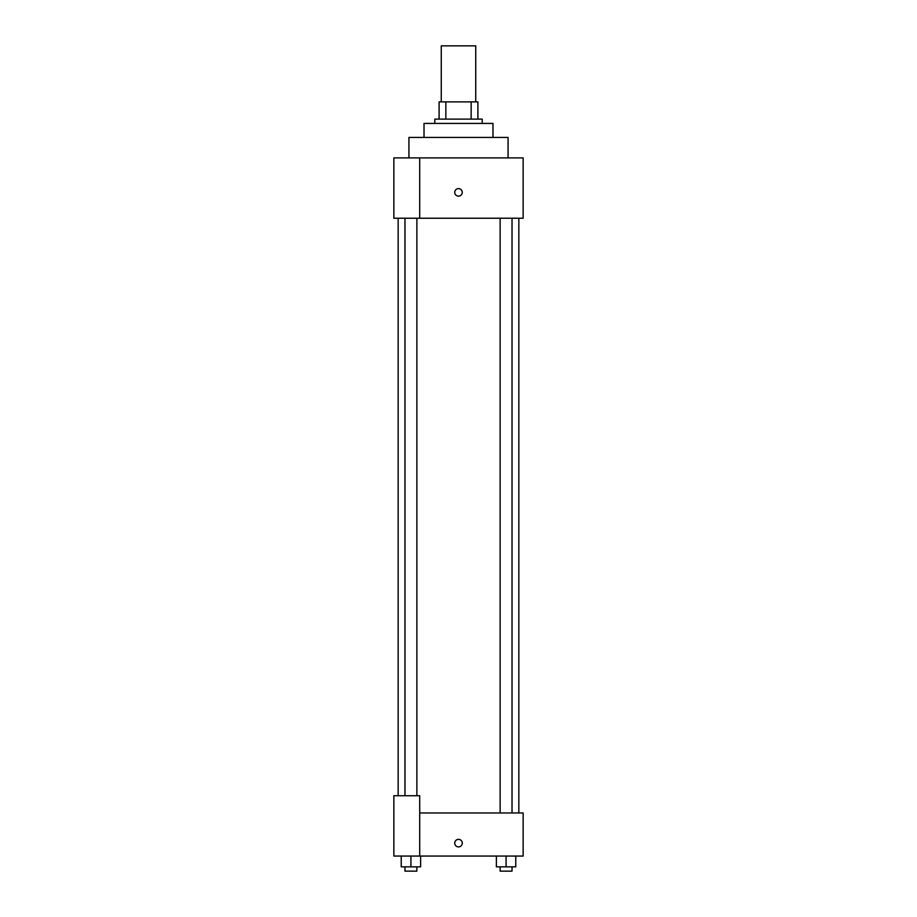 <?xml version="1.0" encoding="UTF-8"?>
<svg xmlns="http://www.w3.org/2000/svg" width="917" height="917" viewBox="0 0 917 917"><rect width="100%" height="100%" fill="white"/><g stroke="black" fill="none" stroke-linecap="round" stroke-linejoin="round"><path stroke-width="1.38" d="M475.74 101.879L475.74 45.85L441.26 45.85L441.26 101.879M445.857 119.118L445.857 101.879L439.105 101.879L439.105 119.118L439.105 101.879M445.857 101.879L477.895 101.879L477.895 119.118M471.143 119.118L471.143 101.879M434.796 123.428L434.796 119.118L482.204 119.118L482.204 123.428M424.021 137.435L424.021 123.428L492.979 123.428L492.979 137.435M408.936 157.896L408.936 137.435L508.064 137.435L508.064 157.896M419.711 157.896L393.852 157.896L393.852 218.235L523.149 218.235L523.149 157.896L419.711 157.896L419.711 218.235M454.729 192.375A3.771 3.771 0 0 1 460.38 189.108A3.771 3.771 0 0 1 460.38 195.642A3.771 3.771 0 0 1 454.729 192.375M419.711 812.966L523.149 812.966L523.149 856.065L393.852 856.065L393.852 795.727L419.711 795.727L419.711 856.065M454.729 843.136A3.771 3.771 0 0 1 460.38 839.869A3.771 3.771 0 0 1 460.38 846.402A3.771 3.771 0 0 1 454.729 843.136M496.384 856.065L496.384 866.84L515.778 866.84L515.778 856.065L515.778 866.84M506.081 866.84L506.081 856.065M512.03 866.84L512.03 871.15L500.132 871.15L500.132 866.84M401.222 856.065L401.222 866.84L420.616 866.84L420.616 856.065L420.616 866.84M410.919 866.84L410.919 856.065M416.868 866.84L416.868 871.15L404.97 871.15L404.97 866.84M518.839 812.966L518.839 218.235M398.161 795.727L398.161 218.235M500.132 218.235L500.132 812.966M512.03 218.235L512.03 812.966M416.868 795.727L416.868 218.235M404.97 795.727L404.97 218.235"/></g></svg>
